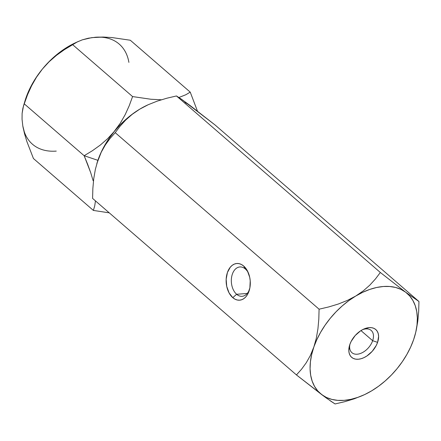 <?xml version="1.0" encoding="UTF-8"?>
<svg xmlns="http://www.w3.org/2000/svg" width="441" height="441" viewBox="0 0 441 441"><rect width="100%" height="100%" fill="white"/><g stroke="black" fill="none" stroke-linecap="round" stroke-linejoin="round"><path stroke-width="0.66" d="M93.117 180.7L90.703 172.679L93.117 180.7M87.671 164.328L90.703 172.679L84.154 155.717L24.211 103.811L84.154 155.717L87.671 164.328M414.683 336.34L416.161 330.618L417.792 321.18L418.674 311.396L418.95 301.512L405.654 292.207L380.335 272.488L375.456 278.955L369.85 285.101L363.323 290.84L355.722 296.049L347.365 300.426L338.324 304.025L328.821 306.914L319.086 309.196L115.217 132.669L120.09 126.203L125.696 120.057L132.228 114.313L139.83 109.109L147.459 105.063L139.83 109.109L132.973 113.662L126.374 118.949L120.139 124.88L114.379 131.352L120.299 123.193L125.2 114.605L129.235 105.708L132.581 96.573L72.638 44.668L132.581 96.573L150.888 99.247L161.356 99.782L150.888 99.247L132.581 96.573L129.235 105.708L125.2 114.605L120.299 123.193L109.192 138.248L104.66 145.464L100.873 152.862L97.885 160.326A66.238 41.774 130.9 0 0 96.888 163.44A66.238 41.774 130.9 0 0 96.827 163.644A66.238 41.774 -49.1 0 1 97.885 160.326L84.154 155.717L97.885 160.326A66.238 41.774 -49.1 0 1 114.379 131.352L107.681 138.628L100.272 145.089L92.356 150.756L84.154 155.717L92.356 150.756L100.272 145.089L107.681 138.628L114.379 131.352A66.238 41.774 -49.1 0 1 147.608 104.997L147.608 104.997M77.092 42.044L82.28 39.85L88.376 38.202L95.46 37.248L103.359 37.044L111.986 37.557L130.299 40.236L190.236 92.136L185.788 94.76L178.919 97.5L185.788 94.76L190.236 92.136L130.299 40.236L111.986 37.557L103.359 37.044L91.816 37.628L82.28 39.85L77.092 42.044L64.436 49.629L56.52 55.296L64.436 49.629M27.557 94.677L31.592 85.78L36.493 77.192L42.413 69.033L49.111 61.757L56.52 55.296L49.111 61.757L42.413 69.033A66.238 41.774 130.9 0 0 24.922 101.127L23.467 106.038L27.557 94.677L31.592 85.78L36.493 77.192L42.413 69.033L37.226 75.935L32.7 83.151L28.908 90.548L24.889 101.248M23.467 106.038L22.116 113.365L22.05 119.257L22.811 125.961L24.47 133.535L26.89 141.561L33.439 158.523L93.376 210.423L94.699 205.991L95.477 200.875L94.699 205.991L93.376 210.423L33.439 158.523L26.89 141.561L24.47 133.535L22.811 125.961L22.05 119.257L22.116 113.365L22.888 108.243L24.211 103.811M93.376 210.423L109.269 212.849L93.376 210.423M197.458 111.143L190.236 92.136L197.458 111.143M78.437 41.393L75.455 42.766A66.238 41.774 130.9 0 0 42.413 69.033L48.174 62.567L54.408 56.635L61.012 51.349L67.864 46.796L75.494 42.749M128.899 62.379A66.238 41.774 130.9 0 0 95.46 37.248L101.805 37.231M24.31 131.876L22.811 125.961A66.238 41.774 130.9 0 0 56.255 151.098M148.187 104.732L147.421 105.085A66.238 41.774 130.9 0 0 139.83 109.109L132.973 113.662L126.374 118.949L120.139 124.88L114.379 131.352L109.192 138.248L104.66 145.464L100.873 152.862L96.849 163.572L101.254 152.178L105.393 144.857L110.118 138.38L115.217 132.669L319.086 309.196L318.81 319.097L317.928 328.887L316.285 338.363L313.777 347.271L310.381 355.479L306.258 362.756L301.545 369.222L296.451 374.933L92.582 198.4L92.858 188.511L93.735 178.743L95.372 169.3L97.885 160.326L101.254 152.178L105.393 144.857L110.118 138.38L115.217 132.669L120.09 126.203L125.696 120.057L132.228 114.313L139.83 109.109L148.187 104.732L157.228 101.127L166.731 98.244L176.466 95.956L181.477 99.231L189.762 105.267L185.038 102.422L189.762 105.267L215.081 124.985L418.95 301.512L215.081 124.985L181.477 99.231L176.466 95.956L380.335 272.488L176.466 95.956L166.731 98.244L157.228 101.127L148.187 104.732L139.83 109.109A66.238 41.774 130.9 0 0 97.885 160.326L95.372 169.3L93.735 178.743L92.858 188.511L92.582 198.4L296.451 374.933L326.334 398.03L335.066 403.956L344.779 401.679L354.189 398.824L364.112 394.833A66.238 41.774 -49.1 0 1 321.77 394.651L326.334 398.03M245.345 268.977A14.718 9.636 -94.4 0 0 232.357 274.148A14.718 9.636 -94.4 0 0 236.635 294.279L232.771 297.653A18.401 12.045 85.6 0 1 227.424 272.494A18.401 12.045 85.6 0 1 243.664 266.028L245.345 268.977A14.718 9.636 85.6 0 1 248.327 272.819A14.718 9.636 -94.4 0 0 245.345 268.977L243.664 266.028L241.453 264.506L239.116 263.652L236.745 263.498L234.436 264.049L232.269 265.284L230.329 267.152L227.424 272.494L226.161 279.258L226.735 286.413L229.055 292.874L232.771 297.653L234.981 299.174L237.319 300.023L239.689 300.183L241.999 299.632L244.165 298.397L246.106 296.528L247.743 294.092L249.865 287.923L250.218 280.829L249.7 277.268L247.379 270.807L243.664 266.028A18.401 12.045 85.6 0 1 247.908 271.854A18.401 12.045 85.6 0 1 249.319 290.222A18.401 12.045 85.6 0 1 232.771 297.653L236.635 294.279A14.718 9.636 85.6 0 1 231.47 278.106A14.718 9.636 85.6 0 1 239.86 266.948A14.718 9.636 85.6 0 1 245.345 268.977M247.23 293.463L236.635 294.279L247.23 293.463M372.651 340.706A14.718 9.283 130.9 0 0 362.474 329.714A14.718 9.283 -49.1 0 1 371.19 330.43A14.718 9.283 -49.1 0 1 372.651 340.706L360.97 330.59L372.651 340.706A14.718 9.283 -49.1 0 1 363.07 352.238A14.718 9.283 -49.1 0 1 351.918 352.684A14.718 9.283 -49.1 0 1 349.961 344.162A14.718 9.283 130.9 0 0 357.982 354.117A14.718 9.283 130.9 0 0 372.651 340.706L377.584 342.359L372.651 340.706M349.84 344.493A18.401 11.604 -49.1 0 1 363.599 329.151A18.401 11.604 -49.1 0 1 377.584 342.359L376.256 345.468L372.221 351.328L366.89 355.981L363.99 357.629L361.08 358.731L358.268 359.239L355.667 359.145L353.373 358.445L351.477 357.171L350.055 355.363L349.156 353.098L348.814 350.463L349.84 344.493L351.168 341.389L355.203 335.529L360.534 330.871L363.434 329.229L369.156 327.613L371.757 327.713L374.051 328.413L375.947 329.686L377.369 331.494L378.268 333.754L378.61 336.389L377.584 342.359A18.401 11.604 -49.1 0 1 358.649 359.206A18.401 11.604 -49.1 0 1 349.564 345.358A18.401 11.604 -49.1 0 1 349.84 344.493M416.161 330.618L417.792 321.18L418.674 311.396L418.95 301.512L405.654 292.207L380.335 272.488L375.456 278.955L369.85 285.101L363.323 290.84L355.722 296.049L347.365 300.426L338.324 304.025L328.821 306.914L319.086 309.196L318.81 319.097L317.928 328.887L316.285 338.363L313.777 347.271A66.238 41.774 -49.1 0 1 355.722 296.049A66.238 41.774 -49.1 0 1 405.654 292.207A66.238 41.774 -49.1 0 1 414.645 336.472A66.238 41.774 -49.1 0 1 413.647 339.587L413.647 339.587A66.238 41.774 -49.1 0 1 371.702 390.809L371.735 390.787M413.641 339.592L415.775 332.189L417.015 324.984L417.346 318.093L416.756 311.638L415.257 305.723L412.881 300.459L409.661 295.928L405.654 292.207L400.93 289.368L395.571 287.449L389.662 286.49L383.312 286.501L376.631 287.488L369.723 289.434L362.711 292.306L355.722 296.049L348.864 300.602L342.266 305.894L336.031 311.82L330.27 318.292L325.083 325.193L320.552 332.404L316.765 339.807L310.381 355.479L306.258 362.756L301.545 369.222L296.451 374.933L321.77 394.651A66.238 41.774 -49.1 0 1 313.777 347.271L311.649 354.669L310.409 361.874L310.078 368.764L310.668 375.219L312.167 381.129L314.543 386.399L317.763 390.93L321.77 394.651L326.494 397.49L331.858 399.408L337.762 400.367L344.112 400.356L350.799 399.364L357.701 397.418L364.713 394.552L371.702 390.809A66.238 41.774 -49.1 0 1 364.112 394.833M371.697 390.809L378.56 386.25L385.158 380.963L391.393 375.032L397.154 368.566L402.341 361.664L406.872 354.448L410.659 347.05L413.647 339.587M330.011 400.654L335.066 403.956L344.779 401.679L354.189 398.824L363.213 395.246M249.589 289.208A14.718 9.636 85.6 0 1 242.12 296.302A14.718 9.636 85.6 0 1 236.635 294.279A14.718 9.636 -94.4 0 0 249.589 289.208"/></g></svg>
